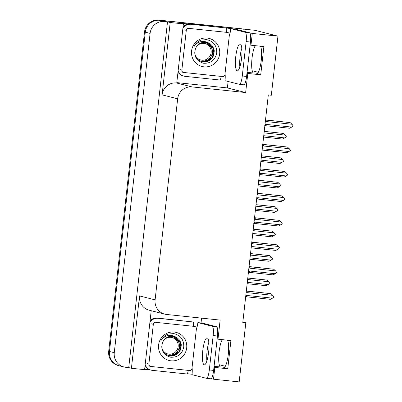 <?xml version="1.0" encoding="UTF-8"?>
<svg xmlns="http://www.w3.org/2000/svg" width="402" height="402" viewBox="0 0 402 402"><rect width="100%" height="100%" fill="white"/><g stroke="black" fill="none" stroke-linecap="round" stroke-linejoin="round"><path stroke-width="0.6" d="M222.341 339.65A14.211 3.141 -84 0 0 219.065 352.092A14.211 3.141 -84 0 0 220.557 366.991L214.08 366.307M247.054 72.33L253.531 73.008A14.211 3.141 96 0 1 252.039 58.114A14.211 3.141 96 0 1 255.315 45.672M260.501 46.215A14.211 3.141 96 0 1 261.044 62.049A14.211 3.141 96 0 1 256.687 73.777A14.211 3.141 96 0 1 256.587 73.757L260.722 74.802L247.798 73.445L245.657 92.55L192.071 86.917A13.321 12.99 104.2 0 0 177.659 98.797L155.107 299.872A13.321 12.99 104.2 0 0 164.76 314.143A13.321 12.99 104.2 0 0 166.544 314.459L220.13 320.092L217.99 339.193L217.145 338.976M120.907 366.061A13.321 12.99 -75.8 0 1 119.123 365.745A13.321 12.99 -75.8 0 1 109.47 351.474L145.283 32.17A13.321 12.99 -75.8 0 1 159.689 20.296L254.888 30.296L277.958 36.13L252.285 33.436L249.632 32.763M201.568 318.138L201.03 322.942M192.066 374.247L187.623 373.785M149.856 369.815L144.645 369.267M228.115 81.475L227.391 87.927L176.8 82.611M226.371 28.009L234.004 28.964M192.071 86.917L176.498 82.978L176.754 83.008L183.387 23.894L180.694 23.21L188.644 24.045M155.107 299.872L139.534 295.927L131.419 368.277L144.599 369.659L151.212 310.716M139.534 295.927A13.321 12.99 104.2 0 0 149.187 310.203L164.76 314.143M176.498 82.978A13.321 12.99 104.2 0 0 162.091 94.857L170.202 22.507L167.513 21.829L128.73 367.594L125.715 367.277A13.321 12.99 -75.8 0 1 123.932 366.961A13.321 12.99 -75.8 0 1 114.274 352.69L150.092 33.386A13.321 12.99 -75.8 0 1 164.498 21.512L167.513 21.829M183.387 23.894L170.202 22.507M235.039 29.07L234.024 28.813M213.98 367.212L214.824 367.423L213.502 379.202L239.175 381.9L245.808 322.786L242.838 322.037M213.502 379.202L211.191 378.619M131.419 368.277L128.73 367.594M225.336 366.287L219.241 364.745M258.31 72.305L252.215 70.762M245.808 322.786L242.793 322.469L268.315 94.927L271.33 95.244L277.958 36.13M245.657 92.55L227.391 87.927M252.285 33.436L250.964 45.215L250.119 44.999M246.954 73.234L247.798 73.445M227.527 340.192A14.211 3.141 -84 0 1 228.07 356.026A14.211 3.141 -84 0 1 223.713 367.755A14.211 3.141 -84 0 1 223.612 367.735L227.748 368.78L230.914 340.549L217.99 339.193M227.748 368.78L214.824 367.423M260.722 74.802L263.888 46.572L250.964 45.215M123.932 366.961L119.123 365.745A13.321 12.99 -75.8 0 1 109.47 351.474L145.283 32.17A13.321 12.99 -75.8 0 1 159.689 20.296L241.969 28.939A13.321 12.99 -75.8 0 1 243.753 29.256M119.123 365.745L118.354 365.549A13.321 12.99 -75.8 0 1 108.701 351.278L144.514 31.979A13.321 12.99 -75.8 0 1 158.921 20.1L241.2 28.743A13.321 12.99 -75.8 0 1 242.868 29.029M247.607 279.521L268.727 281.737L269.983 283.48L266.255 285.711L247.14 283.701M268.41 284.561L247.29 282.34M247.778 277.988L266.888 280.063L247.773 278.053M268.727 281.737L266.888 280.063M246.32 291.008L270.978 293.666L246.15 291.078M246.371 292.023L247.069 292.631A3.02 0.668 -84 0 0 246.868 291.133M247.069 292.631L272.817 295.339L270.978 293.666M272.817 295.339L274.069 297.083L272.501 298.163L246.753 295.455L245.773 295.887M272.501 298.163L270.345 299.309L246.235 296.776A3.02 0.668 -84 0 0 246.753 295.455M246.235 296.776L245.516 296.726M250.351 255.079L271.471 257.295L272.722 259.039L268.993 261.27L249.878 259.26M271.154 260.119L250.034 257.903M250.521 253.551L269.626 255.622L250.516 253.617M271.471 257.295L269.626 255.622M253.089 230.637L274.209 232.858L275.465 234.602L271.737 236.828L252.622 234.823M273.893 235.683L252.773 233.461M253.265 229.11L272.37 231.185L253.255 229.175M274.209 232.858L272.37 231.185M255.833 206.201L276.953 208.417L278.204 210.161L274.476 212.392L255.365 210.382M276.636 211.241L255.516 209.025M256.004 204.673L275.109 206.744L255.999 204.739M276.953 208.417L275.109 206.744M249.059 266.566L273.717 269.224L248.893 266.642M249.109 267.586L249.808 268.194A3.02 0.668 -84 0 0 249.612 266.692M249.808 268.194L275.556 270.898L273.717 269.224M275.556 270.898L276.812 272.641L275.239 273.722L249.491 271.018L248.511 271.45M275.239 273.722L273.084 274.873L248.979 272.34A3.02 0.668 -84 0 0 249.491 271.018M248.979 272.34L248.255 272.29M251.803 242.125L276.46 244.783L251.632 242.2M251.853 243.145L252.551 243.753A3.02 0.668 -84 0 0 252.35 242.255M252.551 243.753L278.3 246.461L276.46 244.783M278.3 246.461L279.596 247.838L277.983 249.28L252.235 246.577L251.255 247.009M277.983 249.28L275.827 250.431L251.717 247.898A3.02 0.668 -84 0 0 252.235 246.577M251.717 247.898L250.999 247.848M254.546 217.688L279.199 220.346L254.376 217.763M254.592 218.708L255.29 219.316A3.02 0.668 -84 0 0 255.094 217.814M255.29 219.316L281.038 222.02L279.199 220.346M281.038 222.02L282.294 223.763L280.722 224.844L254.974 222.14L253.994 222.572M280.722 224.844L278.566 225.994L254.461 223.462A3.02 0.668 -84 0 0 254.974 222.14M254.461 223.462L253.742 223.406M257.285 193.246L281.943 195.905L257.114 193.322M257.335 194.266L258.034 194.875A3.02 0.668 -84 0 0 257.838 193.372M258.034 194.875L283.782 197.578L281.943 195.905M283.782 197.578L285.038 199.322L283.465 200.402L257.717 197.699L256.737 198.131M283.465 200.402L281.31 201.553L257.205 199.02A3.02 0.668 -84 0 0 257.717 197.699M257.205 199.02L256.481 198.97M241.612 58.124A13.547 2.995 -84 0 0 240.094 43.908A13.547 2.995 -84 0 0 235.748 56.637A13.547 2.995 -84 0 0 237.265 70.852A13.547 2.995 -84 0 0 241.612 58.124M239.858 66.913A13.547 2.995 96 0 1 240.054 57.094A13.547 2.995 96 0 1 241.813 48.3M242.285 75.988L246.597 76.44L250.456 42.029A8.884 1.965 96 0 0 249.521 32.723L235.14 29.08L230.833 28.627L245.215 32.271A8.884 1.965 96 0 1 246.145 41.577L242.285 75.988A8.884 1.965 96 0 1 239.436 84.335A8.884 1.965 96 0 1 239.376 84.325L224.994 80.686A8.884 1.965 96 0 0 225.04 73.561M230.833 28.627A8.884 1.965 96 0 1 229.321 35.381M246.597 76.44A8.884 1.965 96 0 1 243.743 84.787A8.884 1.965 96 0 1 243.682 84.777M177.97 72.149A8.884 8.658 104.2 0 0 183.116 75.913L184.076 76.159A8.884 8.658 -75.8 0 1 178.131 70.747M221.472 76.44A8.884 8.658 -75.8 0 0 220.587 80.078L185.267 76.37A8.884 8.658 -75.8 0 1 184.076 76.159M226.592 32.19A8.884 8.658 -75.8 0 1 226.426 28.024L190.141 24.07A8.884 8.658 104.2 0 0 183.076 26.643M182.89 28.321A8.884 8.658 -75.8 0 1 191.106 24.316L226.426 28.024M208.638 352.102A13.547 2.995 -84 0 0 207.12 337.886A13.547 2.995 -84 0 0 202.774 350.619A13.547 2.995 -84 0 0 204.291 364.83A13.547 2.995 -84 0 0 208.638 352.102M206.884 360.89A13.547 2.995 96 0 1 207.08 351.072A13.547 2.995 96 0 1 208.834 342.283M209.311 369.966L213.618 370.418L217.477 336.007A8.884 1.965 96 0 0 216.547 326.7L202.166 323.062L197.859 322.605L212.241 326.248A8.884 1.965 96 0 1 213.171 335.554L209.311 369.966A8.884 1.965 96 0 1 206.462 378.312A8.884 1.965 96 0 1 206.402 378.302L192.02 374.664A8.884 1.965 96 0 0 192.066 367.539M197.859 322.605A8.884 1.965 96 0 1 196.347 329.359M213.618 370.418A8.884 1.965 96 0 1 210.769 378.764A8.884 1.965 96 0 1 210.708 378.754M144.996 366.127A8.884 8.658 104.2 0 0 150.142 369.89L151.102 370.136A8.884 8.658 -75.8 0 1 145.157 364.725M188.498 370.418A8.884 8.658 -75.8 0 0 187.613 374.056L152.293 370.348A8.884 8.658 -75.8 0 1 151.102 370.136M193.618 326.168A8.884 8.658 -75.8 0 1 193.452 322.002L157.167 318.047A8.884 8.658 104.2 0 0 150.102 320.62M149.916 322.303A8.884 8.658 -75.8 0 1 158.132 318.294L193.452 322.002M207.226 38.074A14.482 14.115 -75.8 0 1 219.658 53.933A14.482 14.115 -75.8 0 1 204 66.843A14.482 14.115 -75.8 0 1 191.568 50.984A14.482 14.115 -75.8 0 1 207.226 38.074M203.643 63.25C210.879 63.531 215.251 60.059 216.753 52.828C216.854 45.632 213.502 41.225 206.688 39.612L201.161 40.069C197.829 41.341 195.372 43.602 193.799 46.853C196.874 42.331 200.915 40.657 205.919 41.823L207.869 42.702A10.04 9.789 104.2 0 0 207.115 42.481A10.04 9.789 104.2 0 0 205.774 42.24A10.04 9.789 104.2 0 0 195.337 49.21C193.764 56.511 196.528 61.194 203.643 63.25M196.422 58.561L201.593 61.797L202.965 62.044C207.779 62.506 212.648 59.516 213.909 54.3C214.341 49.185 214.573 51.843 213.11 47.27C212.804 45.788 209.03 42.748 207.869 42.702M201.337 61.732L202.658 61.963L207.779 61.164L211.854 57.913L213.824 53.094L213.176 47.994L206.97 42.446M201.437 61.657L206.558 60.858L210.633 57.607L212.603 52.783L211.96 47.687L206.347 42.321M200.97 61.622L201.744 61.732L209.1 59.586L212.673 54.049L211.934 47.044L206.502 42.346M183.754 72.476A2.221 2.166 -75.8 0 1 181.85 70.043L186.302 30.341A2.221 2.166 -75.8 0 1 188.704 28.361L227.472 32.436A2.221 2.166 -75.8 0 1 229.381 34.868L224.924 74.571A2.221 2.166 -75.8 0 1 222.527 76.551L183.754 72.476M174.252 332.052A14.482 14.115 -75.8 0 1 186.684 347.911A14.482 14.115 -75.8 0 1 171.026 360.82A14.482 14.115 -75.8 0 1 158.594 344.961A14.482 14.115 -75.8 0 1 174.252 332.052M170.664 357.227C177.905 357.509 182.277 354.036 183.779 346.805C183.88 339.61 180.523 335.203 173.714 333.59L168.187 334.047C164.855 335.318 162.398 337.579 160.82 340.831C163.9 336.308 167.941 334.635 172.945 335.801L174.895 336.68A10.04 9.789 104.2 0 0 174.141 336.459A10.04 9.789 104.2 0 0 172.795 336.218A10.04 9.789 104.2 0 0 162.363 343.187C160.785 350.494 163.554 355.172 170.664 357.227M163.448 352.539L168.619 355.775L169.991 356.021C174.805 356.484 179.674 353.494 180.935 348.278C181.367 343.162 181.598 345.82 180.136 341.248C179.83 339.765 176.056 336.73 174.895 336.68M168.619 355.775L169.684 355.941L174.805 355.142L178.88 351.896L180.845 347.072L180.202 341.971L173.996 336.424M168.463 355.634L173.584 354.835L177.659 351.584L179.624 346.76L178.98 341.665L173.373 336.298M167.996 355.599L168.77 355.71L176.126 353.564L179.699 348.026L178.96 341.022L173.528 336.323M150.78 366.458A2.221 2.166 -75.8 0 1 148.876 364.026L153.328 324.319A2.221 2.166 -75.8 0 1 155.73 322.344L194.498 326.414A2.221 2.166 -75.8 0 1 196.402 328.846L191.95 368.549A2.221 2.166 -75.8 0 1 189.548 370.528L150.78 366.458M212.186 57.446L213.769 52.737M197.392 45.572A8.462 8.246 -75.8 0 1 211.13 52.637A8.462 8.246 -75.8 0 1 194.699 52.677M210.326 58.431L206.347 61.672M203.573 42.416C209.387 43.205 212.362 46.637 212.487 52.722M204.075 42.441L203.141 42.331M179.212 351.423L180.794 346.715M164.418 339.549A8.462 8.246 -75.8 0 1 178.156 346.614A8.462 8.246 -75.8 0 1 161.725 346.655M177.352 352.408L173.373 355.649M170.599 336.394C176.413 337.183 179.387 340.62 179.513 346.7M171.101 336.419L170.167 336.308M258.571 181.759L279.691 183.98L280.948 185.724L277.219 187.95L258.104 185.945M279.375 186.804L258.255 184.583M258.747 180.232L277.852 182.307L258.737 180.297M279.691 183.98L277.852 182.307M261.315 157.323L282.435 159.539L283.686 161.282L279.958 163.513L260.848 161.503M282.119 162.363L260.998 160.147M261.486 155.795L280.591 157.865L261.481 155.855M282.435 159.539L280.591 157.865M264.059 132.881L285.174 135.102L286.43 136.846L282.701 139.072L263.586 137.067M284.857 137.926L263.742 135.705M264.23 131.353L283.335 133.424L264.22 131.419M285.174 135.102L283.335 133.424M260.029 168.81L284.681 171.468L259.858 168.885M260.074 169.83L260.772 170.438A3.02 0.668 -84 0 0 260.576 168.935M260.772 170.438L286.525 173.141L284.681 171.468M286.525 173.141L287.777 174.885L286.204 175.965L260.456 173.262L259.481 173.694M286.204 175.965L284.048 177.111L259.943 174.584A3.02 0.668 -84 0 0 260.456 173.262M259.943 174.584L259.225 174.528M262.767 144.368L287.425 147.026L262.596 144.444M262.818 145.388L263.516 145.996A3.02 0.668 -84 0 0 263.32 144.494M263.516 145.996L289.264 148.7L287.425 147.026M289.264 148.7L290.52 150.443L288.948 151.524L263.199 148.82L262.22 149.253M288.948 151.524L286.792 152.675L262.687 150.142A3.02 0.668 -84 0 0 263.199 148.82M262.687 150.142L261.963 150.092M265.511 119.932L290.164 122.59L265.34 120.007M265.556 120.947L266.255 121.56A3.02 0.668 -84 0 0 266.059 120.057M266.255 121.56L292.008 124.263L290.164 122.59M292.008 124.263L293.259 126.007L291.691 127.087L265.938 124.379L264.963 124.816M291.691 127.087L289.53 128.233L265.426 125.7A3.02 0.668 -84 0 0 265.938 124.379M265.426 125.7L264.707 125.65M164.498 21.512L158.921 20.1M150.092 33.386L144.514 31.979M114.274 352.69L108.701 351.278M177.659 98.797L162.091 94.857M241.2 28.743L241.969 28.939M191.106 24.316L190.141 24.07M250.456 42.029L246.145 41.577M249.521 32.723L245.215 32.271M158.132 318.294L157.167 318.047M217.477 336.007L213.171 335.554M216.547 326.7L212.241 326.248M181.85 70.043L179.925 69.561M227.472 32.436L225.552 31.949M188.704 28.361L186.784 27.879M186.302 30.341L184.382 29.859M148.876 364.026L146.951 363.539M194.498 326.414L192.578 325.927M155.73 322.344L153.805 321.856M153.328 324.319L151.403 323.836M243.743 84.787L239.436 84.335M210.769 378.764L206.462 378.312M201.593 61.797L201.342 61.732M183.458 72.425L181.538 71.938M227.768 32.487L225.849 32.004M150.484 366.403L148.559 365.915M194.794 326.464L192.875 325.982"/></g></svg>
